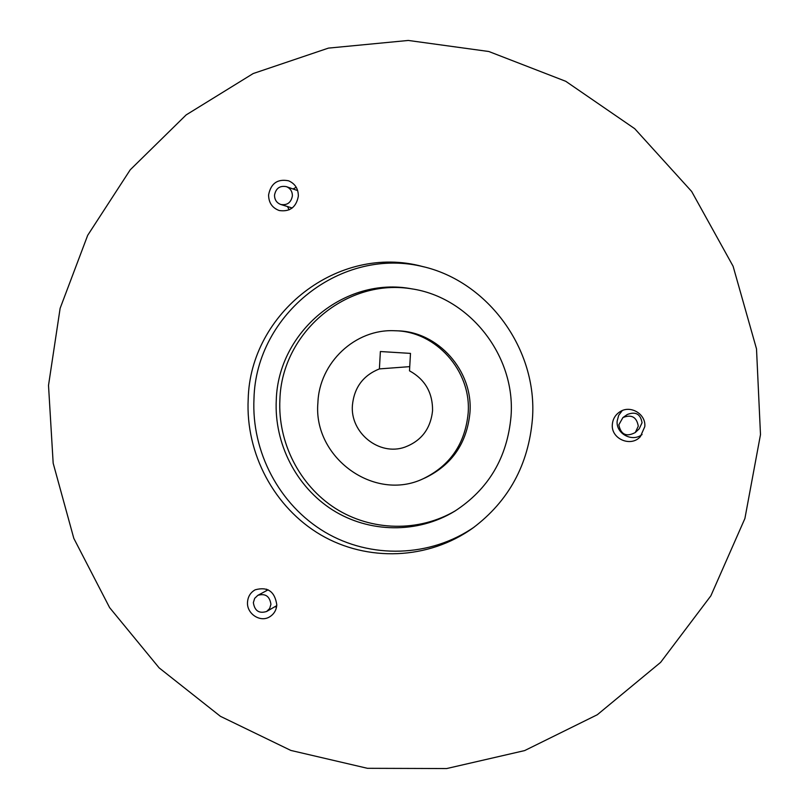 <?xml version="1.0" encoding="UTF-8"?>
<svg xmlns="http://www.w3.org/2000/svg" width="809" height="809" viewBox="0 0 809 809"><rect width="100%" height="100%" fill="white"/><g stroke="black" fill="none" stroke-linecap="round" stroke-linejoin="round"><path stroke-width="1.21" d="M413.015 289.066C346.748 277.204 281.754 332.641 279.894 399.606C277.709 442.452 299.411 485.269 335.25 508.295C371.129 531.23 418.809 532.484 455.75 510.57M276.273 400.061C274.069 443.474 296.185 486.846 332.62 509.983C369.086 533.03 417.444 533.9 454.628 511.268C488.515 489.303 507.314 457.641 511.035 416.251C515.768 355.889 469.655 297.409 411.72 288.843C344.563 276 278.124 332.074 276.273 400.061M292.383 195.889C292.362 191.409 290.37 188.325 286.416 186.657C279.833 185.453 275.869 188.285 274.524 195.161C274.564 199.793 276.658 202.907 280.814 204.495C287.246 205.466 291.098 202.604 292.383 195.889M270.924 604.313C269.721 596.213 265.372 593.219 257.869 595.313L254.683 598.326L253.359 602.614C254.633 610.856 259.062 613.809 266.657 611.473L269.67 608.489L270.924 604.313M268.588 194.908C268.679 202.725 272.228 207.933 279.247 210.532C289.895 212.029 296.256 207.225 298.349 196.142C298.329 188.75 295.073 183.633 288.591 180.801C277.548 178.668 270.873 183.37 268.588 194.908M287.519 206.558L289.126 209.844M247.524 602.048C246.442 613.707 260.367 622.92 269.812 616.741C274.049 614.051 276.375 610.097 276.799 604.879C274.838 591.46 267.637 586.434 255.189 589.801C250.537 592.431 247.979 596.516 247.524 602.048M274.959 606.669L276.486 607.266M638.281 426.171C636.693 417.039 631.566 414.168 622.92 417.555L618.824 424.826C620.887 434.645 626.378 437.214 635.287 432.522L638.281 426.171M635.287 432.522L639.181 428.851L642.053 422.753C640.526 413.996 635.611 411.245 627.309 414.501L622.92 417.555M612.352 424.371C610.744 438.751 630.808 447.589 640.374 436.638L644.793 426.616C646.138 413.996 630.312 404.652 619.856 411.832C615.336 414.815 612.838 419.001 612.352 424.371M622.263 410.588L618.683 415.32L617.166 421.044C615.801 433.614 632.153 442.523 642.073 434.544M532.443 418.85C528.53 464.73 508.689 501.115 472.921 528.004C428.376 559.959 367.316 562.113 320.748 534.88C274.19 507.556 245.471 453.475 248.191 399.201C250.173 313.083 338.192 243.58 422.47 266.495C488.07 281.471 537.783 349.498 532.443 418.85M474.509 526.851C430.348 557.593 370.441 559.1 324.874 532.069C279.307 504.937 251.296 451.816 253.986 398.524C255.988 314.165 341.55 245.734 424.371 266.98M48.51 385.397L60.129 308.31L87.685 235.328L130.239 169.799L186.161 114.908L253.197 73.538L328.414 48.115L408.302 40.45L488.848 51.513L565.764 81.305L634.721 128.692L691.644 191.45L733.096 266.232L756.506 348.871L760.49 434.615L744.897 518.518L710.858 595.829L660.619 662.369L597.295 714.741L524.636 750.59L446.669 768.55L367.448 768.307L290.856 750.439L220.402 716.309L159.14 667.88L109.62 607.63L73.821 538.379L53.172 463.213L48.51 385.397M423.461 478.615L425.534 477.694C452.14 464.669 466.945 443.008 469.948 412.701C473.336 370.795 437.891 331.275 397.189 330.83L394.923 330.75C435.889 331.194 471.576 370.997 468.158 413.177C465.135 443.696 450.239 465.509 423.461 478.615C374.355 502.399 312.911 457.489 317.897 402.811C319.252 362.745 355.222 328.585 394.923 330.75M352.421 405.198C349.984 432.754 379.178 456.316 404.824 447.155C421.368 440.915 430.61 428.77 432.562 410.719C432.724 392.689 425.038 379.391 409.496 370.825L410.487 353.391L380.372 351.531L379.401 368.904C363.201 375.396 354.211 387.491 352.421 405.198M409.738 366.639L379.401 368.904M296.236 187.273L293.05 188.982M266.646 589.164L266.333 590.792M286.416 186.657L297.692 190.611M257.869 595.313L268.143 589.822M266.657 611.473L276.739 605.638M280.814 204.495L292.211 208.004"/></g></svg>
